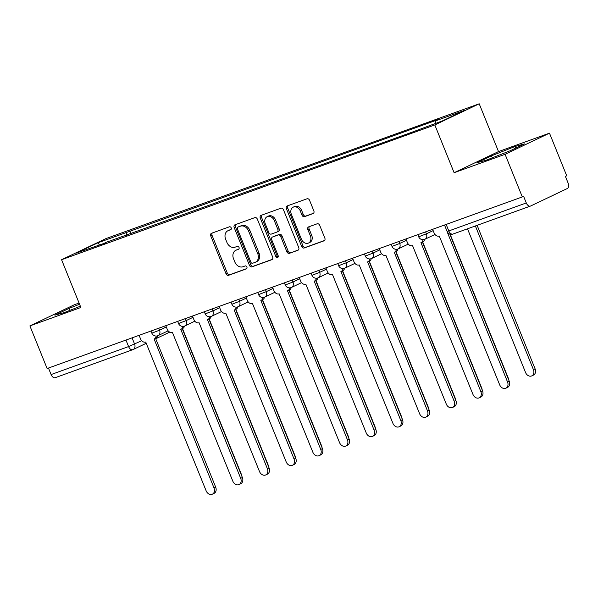 <?xml version="1.0" encoding="UTF-8"?>
<svg xmlns="http://www.w3.org/2000/svg" width="598" height="598" viewBox="0 0 598 598"><rect width="100%" height="100%" fill="white"/><g stroke="black" fill="none" stroke-linecap="round" stroke-linejoin="round"><path stroke-width="0.9" d="M231.187 227.853A1.592 1.248 -115.5 0 0 229.415 226.806L211.572 233.25A2.272 1.779 -115.5 0 0 211.453 233.302A2.272 1.779 -115.5 0 0 210.75 235.956L226.037 273.809A2.272 1.779 -115.5 0 0 228.571 275.304L246.406 268.861A1.592 1.248 -115.5 0 0 245.217 265.923L242.908 266.753A7.266 5.703 -115.5 0 1 234.82 261.961L233.541 258.807A7.266 5.703 -115.5 0 1 235.791 250.308A7.266 5.703 -115.5 0 1 236.195 250.143L238.505 249.306A1.592 1.248 -115.5 0 0 237.316 246.361L235.007 247.198A7.266 5.703 -115.5 0 1 226.919 242.407L225.64 239.252A7.266 5.703 -115.5 0 1 227.89 230.753A7.266 5.703 -115.5 0 1 228.294 230.581L230.604 229.752A1.592 1.248 -115.5 0 0 231.187 227.853M313.016 213.606A2.272 1.779 -115.5 0 0 313.143 213.553A2.272 1.779 -115.5 0 0 313.845 210.892L309.555 200.278A2.272 1.779 -115.5 0 0 307.028 198.783L287.212 205.936A2.272 1.779 -115.5 0 0 287.092 205.989A2.272 1.779 -115.5 0 0 286.382 208.642L301.676 246.496A2.272 1.779 -115.5 0 0 304.21 247.991L324.019 240.837A2.272 1.779 -115.5 0 0 324.146 240.785A2.272 1.779 -115.5 0 0 324.849 238.124L319.668 225.297A2.272 1.779 -115.5 0 0 317.134 223.802L308.658 226.866A2.272 1.779 -115.5 0 0 308.531 226.919A2.272 1.779 -115.5 0 0 307.828 229.572L310.399 235.933A6.077 4.769 -115.5 0 1 308.516 243.042A6.077 4.769 -115.5 0 1 301.414 239.178L291.346 214.263A6.077 4.769 -115.5 0 1 293.229 207.155A6.077 4.769 -115.5 0 1 300.331 211.019L302.012 215.168A2.272 1.779 -115.5 0 0 304.539 216.67L313.262 213.486M434.813 124.93L454.114 172.71L505.086 154.299L522.308 196.929L47.122 368.532L29.9 325.903L80.872 307.492L61.572 259.719L434.813 124.93L479.215 103.798L105.973 238.58L61.572 259.719M257.342 219.13A2.272 1.779 -115.5 0 0 254.808 217.635L234.999 224.788A2.272 1.779 -115.5 0 0 234.872 224.841A2.272 1.779 -115.5 0 0 234.169 227.502L249.463 265.348A2.272 1.779 -115.5 0 0 251.99 266.85L271.806 259.696A2.272 1.779 -115.5 0 0 271.926 259.637A2.272 1.779 -115.5 0 0 272.628 256.983L257.342 219.13M261.109 215.362L280.918 208.209A2.272 1.779 -115.5 0 1 283.445 209.704L298.738 247.557A2.272 1.779 -115.5 0 1 298.036 250.211A2.272 1.779 -115.5 0 1 297.909 250.263L289.432 253.328A2.272 1.779 -115.5 0 1 286.905 251.833L280.701 236.479A2.272 1.779 -115.5 0 0 278.175 234.984L272.546 237.017A2.272 1.779 -115.5 0 0 272.419 237.07A2.272 1.779 -115.5 0 0 271.716 239.723L278.175 255.705A1.592 1.248 -115.5 0 1 275.828 256.557L260.279 218.076A2.272 1.779 -115.5 0 1 260.982 215.415A2.272 1.779 -115.5 0 1 261.109 215.362M505.086 154.299L549.487 133.16L566.71 175.797L565.416 176.41L568.1 183.055A4.627 2.855 70.1 0 1 567.24 188.572L530.605 206.011A4.627 2.855 70.1 0 1 530.448 206.071L452.963 234.057A4.627 2.855 -109.9 0 1 448.799 230.94L526.285 202.954A4.627 2.855 70.1 0 0 530.448 206.071M79.078 303.036L74.302 304.763L29.9 325.903M549.487 133.16L498.515 151.571L479.215 103.798M522.308 196.929L523.609 196.316L526.285 202.954M55.42 377.607A4.627 2.855 -109.9 0 1 55.263 377.674A4.627 2.855 -109.9 0 1 51.099 374.557L128.592 346.571L141.689 340.733M48.468 368.047L51.099 374.557M105.383 242.945L76.32 253.089L98.065 242.736L126.806 232.36L126.335 235.38M435.314 123.45L435.725 120.803L438.768 119.353L126.806 232.36M435.725 120.803L464.467 110.421L442.714 120.774L410.938 132.599L105.054 242.713M79.556 304.233L69.316 308.284L54.896 315.153L64.188 312.619L80.356 306.221M454.114 172.71L498.515 151.571M524.491 143.909L515.199 146.435L491.481 155.831L477.055 162.701L486.346 160.174L510.072 150.778L524.491 143.909M130.977 233.706L129.848 230.91M98.065 242.736L99.298 244.791M70.123 310.272L69.316 308.284M515.842 148.027L515.199 146.435M492.281 157.82L491.481 155.831M231.037 229.445L229.587 229.968A7.266 5.703 -115.5 0 0 229.184 230.14L227.89 230.753M235.791 250.308L237.085 249.695A7.266 5.703 -115.5 0 1 237.496 249.523L238.938 249M212.342 232.973A2.272 1.779 -115.5 0 0 212.043 235.343L227.337 273.196A2.272 1.779 -115.5 0 0 229.864 274.691L246.839 268.562M235.762 224.512A2.272 1.779 -115.5 0 0 235.463 226.881L250.756 264.735A2.272 1.779 -115.5 0 0 253.283 266.23L272.329 259.353M238.034 227.068A1.592 1.248 -115.5 0 0 237.451 228.967L250.876 262.186A1.592 1.248 -115.5 0 0 252.648 263.24L255.084 262.358A7.266 5.703 -115.5 0 0 255.488 262.186A7.266 5.703 -115.5 0 0 257.738 253.687L248.559 230.978A7.266 5.703 -115.5 0 0 240.471 226.186L239.327 226.455A1.592 1.248 -115.5 0 0 239.155 226.537M255.488 262.186L256.781 261.573A7.266 5.703 -115.5 0 0 259.031 253.074L257.738 253.687M239.327 226.455L241.764 225.573A7.266 5.703 -115.5 0 1 249.852 230.365L259.031 253.074M298.439 249.927L289.432 253.328M273.592 236.516A2.272 1.779 -115.5 0 1 273.72 236.449A2.272 1.779 -115.5 0 1 273.839 236.397L279.468 234.364A2.272 1.779 -115.5 0 1 281.994 235.866L288.199 251.212A2.272 1.779 -115.5 0 0 290.725 252.707M261.872 215.086A2.272 1.779 -115.5 0 0 261.573 217.455L277.121 255.937A1.592 1.248 -115.5 0 0 278.205 256.998M274.265 220.55A6.077 4.769 -115.5 0 0 267.164 216.685A6.077 4.769 -115.5 0 0 265.28 223.794L268.831 232.577A2.272 1.779 -115.5 0 0 271.357 234.072L276.986 232.039A2.272 1.779 -115.5 0 0 277.113 231.987A2.272 1.779 -115.5 0 0 277.816 229.333L274.265 220.55L275.558 219.937A6.077 4.769 -115.5 0 0 268.457 216.072L267.164 216.685M278.279 231.426A2.272 1.779 -115.5 0 0 278.406 231.374A2.272 1.779 -115.5 0 0 279.109 228.713L277.816 229.333M275.558 219.937L279.109 228.713M293.229 207.155L294.522 206.542A6.077 4.769 -115.5 0 1 301.624 210.399L303.306 214.555A2.272 1.779 -115.5 0 0 305.832 216.05L313.546 213.262M308.516 243.042L309.816 242.422A6.077 4.769 -115.5 0 0 311.693 235.32L310.399 235.933M309.428 226.59A2.272 1.779 -115.5 0 0 309.121 228.959L311.693 235.32M287.982 205.66A2.272 1.779 -115.5 0 0 287.683 208.029L302.977 245.875A2.272 1.779 -115.5 0 0 305.503 247.378L324.55 240.493M182.48 328.571L241.577 474.857A5.322 4.179 64.5 0 1 242.026 476.688M139.095 335.321L140.575 338.976A4.627 3.633 -115.5 0 0 145.725 342.019L206.138 490.823A5.322 4.179 -115.5 0 0 212.357 494.202A5.322 4.179 -115.5 0 0 214.009 487.975L154.105 338.999A4.627 3.633 -115.5 0 0 154.366 338.887A4.627 3.633 -115.5 0 0 156.183 336.046M157.79 335.74A4.627 3.633 64.5 0 1 156.048 338.087L154.366 338.887M155.547 338.326L215.691 487.176A5.322 4.179 64.5 0 1 214.039 493.402L212.357 494.202M209.158 318.936L268.263 465.214A5.322 4.179 64.5 0 1 268.711 467.053M235.844 309.301L294.949 455.579A5.322 4.179 64.5 0 1 295.397 457.418M165.781 325.678L167.261 329.334A4.627 3.633 -115.5 0 0 172.411 332.383L232.824 481.181A5.322 4.179 -115.5 0 0 239.043 484.567A5.322 4.179 -115.5 0 0 240.688 478.34L180.79 329.356A4.627 3.633 -115.5 0 0 181.052 329.251A4.627 3.633 -115.5 0 0 182.868 326.411M184.476 326.104A4.627 3.633 64.5 0 1 182.734 328.452L181.052 329.251M182.233 328.691L242.377 477.54A5.322 4.179 64.5 0 1 240.725 483.767L239.043 484.567M192.466 316.043L193.939 319.698A4.627 3.633 -115.5 0 0 199.097 322.748L259.51 471.545A5.322 4.179 -115.5 0 0 265.729 474.932A5.322 4.179 -115.5 0 0 267.373 468.705L207.476 319.721A4.627 3.633 -115.5 0 0 207.73 319.616A4.627 3.633 -115.5 0 0 209.554 316.776M211.154 316.469A4.627 3.633 64.5 0 1 209.42 318.816L207.73 319.616M208.919 319.048L269.055 467.905A5.322 4.179 64.5 0 1 267.411 474.132L265.729 474.932M262.529 299.665L321.634 445.944A5.322 4.179 64.5 0 1 322.083 447.775M289.215 290.03L348.313 436.308A5.322 4.179 64.5 0 1 348.769 438.14M315.901 280.387L374.998 426.673A5.322 4.179 64.5 0 1 375.447 428.504M219.152 306.408L220.625 310.063A4.627 3.633 -115.5 0 0 225.782 313.113L286.188 461.91A5.322 4.179 -115.5 0 0 292.415 465.296A5.322 4.179 -115.5 0 0 294.059 459.07L234.162 310.085A4.627 3.633 -115.5 0 0 234.416 309.981A4.627 3.633 -115.5 0 0 236.24 307.14M237.84 306.834A4.627 3.633 64.5 0 1 236.098 309.181L234.416 309.981M235.605 309.413L295.741 458.27A5.322 4.179 64.5 0 1 294.096 464.497L292.415 465.296M245.838 296.772L247.31 300.428A4.627 3.633 -115.5 0 0 252.461 303.478L312.874 452.275A5.322 4.179 -115.5 0 0 319.093 455.661A5.322 4.179 -115.5 0 0 320.745 449.434L260.848 300.45A4.627 3.633 -115.5 0 0 261.102 300.346A4.627 3.633 -115.5 0 0 262.918 297.498M264.525 297.191A4.627 3.633 64.5 0 1 262.784 299.538L261.102 300.346M262.283 299.777L322.427 448.635A5.322 4.179 64.5 0 1 320.782 454.854L319.093 455.661M272.516 287.137L273.996 290.792A4.627 3.633 -115.5 0 0 279.146 293.842L339.559 442.64A5.322 4.179 -115.5 0 0 345.779 446.018A5.322 4.179 -115.5 0 0 347.431 439.799L287.526 290.815A4.627 3.633 -115.5 0 0 287.788 290.703A4.627 3.633 -115.5 0 0 289.604 287.862M291.211 287.556A4.627 3.633 64.5 0 1 289.469 289.903L287.788 290.703M288.969 290.142L349.112 438.999A5.322 4.179 64.5 0 1 347.46 445.218L345.779 446.018M342.587 270.752L401.684 417.038A5.322 4.179 64.5 0 1 402.133 418.869M299.202 277.502L300.682 281.157A4.627 3.633 -115.5 0 0 305.832 284.207L366.245 433.004A5.322 4.179 -115.5 0 0 372.464 436.383A5.322 4.179 -115.5 0 0 374.116 430.164L314.212 281.18A4.627 3.633 -115.5 0 0 314.473 281.067A4.627 3.633 -115.5 0 0 316.29 278.227M317.897 277.921A4.627 3.633 64.5 0 1 316.155 280.268L314.473 281.067M315.654 280.507L375.798 429.357A5.322 4.179 64.5 0 1 374.146 435.583L372.464 436.383M369.265 261.117L428.37 407.402A5.322 4.179 64.5 0 1 428.818 409.234M325.888 267.867L327.368 271.522A4.627 3.633 -115.5 0 0 332.518 274.564L392.931 423.369A5.322 4.179 -115.5 0 0 399.15 426.748A5.322 4.179 -115.5 0 0 400.795 420.521L340.897 271.544A4.627 3.633 -115.5 0 0 341.152 271.432A4.627 3.633 -115.5 0 0 342.975 268.592M344.575 268.285A4.627 3.633 64.5 0 1 342.841 270.632L341.152 271.432M342.34 270.872L402.476 419.721A5.322 4.179 64.5 0 1 400.832 425.948L399.15 426.748M395.951 251.481L455.056 397.76A5.322 4.179 64.5 0 1 455.504 399.599M352.573 258.224L354.046 261.879A4.627 3.633 -115.5 0 0 359.204 264.929L419.609 413.726A5.322 4.179 -115.5 0 0 425.836 417.112A5.322 4.179 -115.5 0 0 427.48 410.886L367.583 261.902A4.627 3.633 -115.5 0 0 367.837 261.797A4.627 3.633 -115.5 0 0 369.661 258.956M371.261 258.65A4.627 3.633 64.5 0 1 369.519 260.997L367.837 261.797M369.026 261.236L429.162 410.086A5.322 4.179 64.5 0 1 427.518 416.313L425.836 417.112M422.637 241.846L481.741 388.124A5.322 4.179 64.5 0 1 482.19 389.963M379.259 248.589L380.732 252.244A4.627 3.633 -115.5 0 0 385.882 255.294L446.295 404.091A5.322 4.179 -115.5 0 0 452.522 407.477A5.322 4.179 -115.5 0 0 454.166 401.251L394.269 252.266A4.627 3.633 -115.5 0 0 394.523 252.162A4.627 3.633 -115.5 0 0 396.347 249.321M397.947 249.015A4.627 3.633 64.5 0 1 396.205 251.362L394.523 252.162M395.704 251.601L455.848 400.451A5.322 4.179 64.5 0 1 454.203 406.677L452.522 407.477M450.107 234.147L508.42 378.489A5.322 4.179 64.5 0 1 508.876 380.321M405.937 238.953L407.417 242.609A4.627 3.633 -115.5 0 0 412.568 245.658L472.981 394.456A5.322 4.179 -115.5 0 0 479.2 397.842A5.322 4.179 -115.5 0 0 480.852 391.615L420.947 242.631A4.627 3.633 -115.5 0 0 421.209 242.526A4.627 3.633 -115.5 0 0 423.025 239.686M424.632 239.379A4.627 3.633 64.5 0 1 422.891 241.727L421.209 242.526M422.39 241.958L482.534 390.815A5.322 4.179 64.5 0 1 480.882 397.042L479.2 397.842M467.501 228.81L525.552 372.494A5.322 4.179 -115.5 0 0 531.779 375.88A5.322 4.179 -115.5 0 0 533.423 369.654L475.373 225.962M477.122 225.334L535.105 368.854A5.322 4.179 64.5 0 1 533.461 375.081L531.779 375.88M432.623 229.318L434.103 232.973A4.627 3.633 -115.5 0 0 439.253 236.023L499.666 384.82A5.322 4.179 -115.5 0 0 505.886 388.207A5.322 4.179 -115.5 0 0 507.538 381.98L447.633 232.996A4.627 3.633 -115.5 0 0 447.895 232.891A4.627 3.633 -115.5 0 0 447.992 232.839L447.895 232.891M449.771 234.035L509.219 381.18A5.322 4.179 64.5 0 1 507.567 387.399L505.886 388.207M132.076 337.855L134.602 344.104A4.627 3.633 -115.5 0 1 133.167 349.516A4.627 3.633 -115.5 0 1 132.913 349.628A4.627 2.855 -109.9 0 1 132.749 349.695A4.627 2.855 -109.9 0 1 128.592 346.571L125.961 340.06M425.604 231.852L426.396 233.818L433.146 230.611M398.918 241.487L399.711 243.461L406.461 240.246M372.233 251.13L373.025 253.096L379.775 249.882M345.547 260.765L346.339 262.731L353.097 259.517M318.861 270.401L319.661 272.367L326.411 269.152M292.183 280.036L292.975 282.002L299.725 278.788M265.497 289.671L266.289 291.637L273.039 288.423M238.811 299.306L239.604 301.272L246.354 298.066M212.126 308.942L212.918 310.915L219.668 307.701M185.44 318.584L186.24 320.55L192.99 317.336M158.754 328.22L159.554 330.186L166.304 326.971M150.98 331.023L151.84 333.153L159.554 330.186A4.627 3.633 64.5 0 1 158.119 335.598A4.627 3.633 64.5 0 1 157.865 335.702M177.666 321.388L178.525 323.518L186.24 320.55A4.627 3.633 64.5 0 1 184.804 325.962A4.627 3.633 64.5 0 1 184.55 326.067M204.352 311.752L205.211 313.883L212.918 310.915A4.627 3.633 64.5 0 1 211.49 316.327A4.627 3.633 64.5 0 1 211.229 316.432M231.037 302.117L231.897 304.247L239.604 301.272A4.627 3.633 64.5 0 1 238.176 306.692A4.627 3.633 64.5 0 1 237.914 306.796M257.723 292.482L258.583 294.605L266.289 291.637A4.627 3.633 64.5 0 1 264.854 297.049A4.627 3.633 64.5 0 1 264.6 297.161M284.401 282.847L285.261 284.969L292.975 282.002A4.627 3.633 64.5 0 1 291.54 287.414A4.627 3.633 64.5 0 1 291.286 287.526M311.087 273.211L311.947 275.334L319.661 272.367A4.627 3.633 64.5 0 1 318.226 277.778A4.627 3.633 64.5 0 1 317.972 277.891M337.773 263.569L338.632 265.699L346.339 262.731A4.627 3.633 64.5 0 1 344.911 268.143A4.627 3.633 64.5 0 1 344.65 268.248M364.459 253.933L365.318 256.064L373.025 253.096A4.627 3.633 64.5 0 1 371.597 258.508A4.627 3.633 64.5 0 1 371.336 258.613M391.144 244.298L392.004 246.428L399.711 243.461A4.627 3.633 64.5 0 1 398.275 248.873A4.627 3.633 64.5 0 1 398.021 248.977M417.823 234.663L418.682 236.793L426.396 233.818A4.627 3.633 64.5 0 1 424.961 239.237A4.627 3.633 64.5 0 1 424.707 239.342M446.168 224.429L448.799 230.94L447.102 231.441A4.627 4.627 0 0 0 452.963 234.057A4.627 2.855 -109.9 0 0 453.12 233.99M229.587 229.968L228.294 230.581M237.496 249.523L236.195 250.143M229.864 274.691L228.571 275.304M227.337 273.196L226.037 273.809M212.043 235.343L210.75 235.956M253.283 266.23L251.99 266.85M250.756 264.735L249.463 265.348M235.463 226.881L234.169 227.502M249.852 230.365L248.559 230.978M241.764 225.573L240.471 226.186M288.199 251.212L286.905 251.833M281.994 235.866L280.701 236.479M279.468 234.364L278.175 234.984M273.839 236.397L272.546 237.017M277.121 255.937L275.828 256.557M261.573 217.455L260.279 218.076M305.832 216.05L304.539 216.67M303.306 214.555L302.012 215.168M301.624 210.399L300.331 211.019M309.121 228.959L307.828 229.572M305.503 247.378L304.21 247.991M302.977 245.875L301.676 246.496M287.683 208.029L286.382 208.642M214.009 487.975L215.691 487.176M240.688 478.34L242.377 477.54M267.373 468.705L269.055 467.905M294.059 459.07L295.741 458.27M320.745 449.434L322.427 448.635M347.431 439.799L349.112 438.999M374.116 430.164L375.798 429.357M400.795 420.521L402.476 419.721M427.48 410.886L429.162 410.086M454.166 401.251L455.848 400.451M480.852 391.615L482.534 390.815M535.105 368.854L533.423 369.654M507.538 381.98L509.219 381.18M151.84 333.153A4.627 4.627 0 0 0 158.119 335.598L168.135 330.829M178.525 323.518A4.627 4.627 0 0 0 184.804 325.962L194.821 321.193M205.211 313.883A4.627 4.627 0 0 0 211.49 316.327L221.507 311.558M231.897 304.247A4.627 4.627 0 0 0 238.176 306.692L248.192 301.923M258.583 294.605A4.627 4.627 0 0 0 264.854 297.049L274.878 292.287M285.261 284.969A4.627 4.627 0 0 0 291.54 287.414L301.556 282.645M311.947 275.334A4.627 4.627 0 0 0 318.226 277.778L328.242 273.009M338.632 265.699A4.627 4.627 0 0 0 344.911 268.143L354.928 263.374M365.318 256.064A4.627 4.627 0 0 0 371.597 258.508L381.614 253.739M392.004 246.428A4.627 4.627 0 0 0 398.275 248.873L408.299 244.104M418.682 236.793A4.627 4.627 0 0 0 424.961 239.237L434.978 234.468M444.508 225.027L447.102 231.441M169.705 332.129L155.734 338.774M146.488 343.177L133.167 349.516A4.627 4.627 0 0 1 132.749 349.695L55.263 377.674M239.237 226.493L237.944 227.105M273.72 236.449L272.419 237.07M278.406 231.374L277.113 231.987"/></g></svg>
